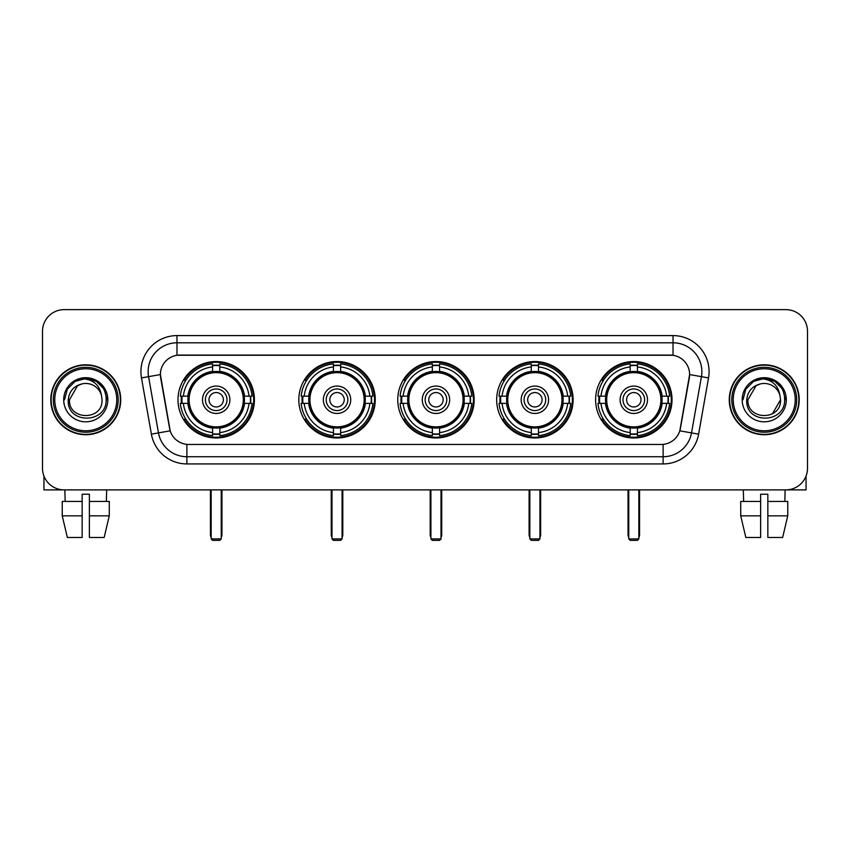 <?xml version="1.0" encoding="UTF-8"?>
<svg xmlns="http://www.w3.org/2000/svg" width="850" height="850" viewBox="0 0 850 850"><rect width="100%" height="100%" fill="white"/><g stroke="black" fill="none" stroke-linecap="round" stroke-linejoin="round"><path stroke-width="1.27" d="M595.595 399.766A38.218 38.218 0 0 0 633.803 437.973A38.218 38.218 0 0 0 672.021 399.766A38.218 38.218 0 0 0 633.803 361.547A38.218 38.218 0 0 0 595.595 399.766M298.817 399.766A38.218 38.218 0 0 0 337.036 437.973A38.218 38.218 0 0 0 375.254 399.766A38.218 38.218 0 0 0 337.036 361.547A38.218 38.218 0 0 0 298.817 399.766M397.747 399.766A38.218 38.218 0 0 0 435.954 437.973A38.218 38.218 0 0 0 474.172 399.766A38.218 38.218 0 0 0 435.954 361.547A38.218 38.218 0 0 0 397.747 399.766M496.666 399.766A38.218 38.218 0 0 0 534.884 437.973A38.218 38.218 0 0 0 573.102 399.766A38.218 38.218 0 0 0 534.884 361.547A38.218 38.218 0 0 0 496.666 399.766M177.979 399.766A38.218 38.218 0 0 0 216.197 437.973A38.218 38.218 0 0 0 254.405 399.766A38.218 38.218 0 0 0 216.197 361.547A38.218 38.218 0 0 0 177.979 399.766M160.384 374.531A19.465 19.465 0 0 0 160.682 377.91L169.586 428.379A19.465 19.465 0 0 0 188.753 444.465L661.247 444.465A19.465 19.465 0 0 0 680.414 428.379L689.318 377.91A19.465 19.465 0 0 0 670.151 355.066L179.849 355.066A19.465 19.465 0 0 0 160.384 374.531L160.597 371.641M181.411 403.368A34.967 34.967 0 0 1 181.411 396.164M500.098 403.368A34.967 34.967 0 0 1 500.098 396.164M401.179 403.368A34.967 34.967 0 0 1 401.179 396.164M302.249 403.368A34.967 34.967 0 0 1 302.249 396.164M599.027 403.368A34.967 34.967 0 0 1 599.027 396.164M50.787 399.766A34.967 34.967 0 0 0 85.765 434.733A34.967 34.967 0 0 0 120.732 399.766A34.967 34.967 0 0 0 85.765 364.799A34.967 34.967 0 0 0 50.787 399.766M729.268 399.766A34.967 34.967 0 0 0 764.235 434.733A34.967 34.967 0 0 0 799.213 399.766A34.967 34.967 0 0 0 764.235 364.799A34.967 34.967 0 0 0 729.268 399.766M176.97 335.591L176.97 355.279L673.03 355.279L673.03 342.805A28.836 28.836 0 0 1 701.431 376.656L691.518 432.894A28.836 28.836 0 0 1 663.117 456.726L186.883 456.726A28.836 28.836 0 0 1 158.482 432.894L148.569 376.656A28.836 28.836 0 0 1 176.97 342.805L673.03 342.805L673.03 335.591A36.051 36.051 0 0 1 708.528 377.91L698.615 434.148A36.051 36.051 0 0 1 663.117 463.93L186.883 463.93A36.051 36.051 0 0 1 151.385 434.148L141.472 377.91A36.051 36.051 0 0 1 176.97 335.591L673.03 335.591M661.247 444.465L188.753 444.465M708.528 377.91L689.616 374.574L679.819 430.833L698.615 434.148M151.385 434.148L170.181 430.833L160.384 374.574L148.569 376.656A28.836 28.836 0 0 1 148.134 371.641M680.414 428.379L680.298 428.995M169.702 428.995L169.586 428.379M807.5 331.266A21.633 21.633 0 0 0 785.867 309.634L64.132 309.634A21.633 21.633 0 0 0 42.5 331.266L42.5 468.265A21.633 21.633 0 0 0 64.132 489.887L785.867 489.887A21.633 21.633 0 0 0 807.5 468.265L807.5 331.266L807.5 468.265M42.5 331.266L42.5 468.265M785.867 309.634L64.132 309.634M64.132 489.887L785.867 489.887M43.945 476.032L43.945 489.887L127.585 489.887M62.241 501.426L62.241 515.844L67.362 537.476L62.241 515.844L62.241 501.426L82.152 501.426L82.152 494.222L89.367 494.222L89.367 501.426L109.278 501.426L109.278 515.844L104.157 537.476L109.278 515.844L89.367 515.844L89.367 501.426M106.675 489.887L106.356 501.426M82.152 501.426L82.152 537.476L67.362 537.476M62.241 515.844L82.152 515.844M104.157 537.476L89.367 537.476L89.367 515.844M64.855 489.887L65.163 501.426M116.769 399.766A31.004 31.004 0 0 0 85.765 368.762A31.004 31.004 0 0 0 54.761 399.766A31.004 31.004 0 0 0 85.765 430.769A31.004 31.004 0 0 0 116.769 399.766M118.203 399.766A32.449 32.449 0 0 0 85.765 367.317A32.449 32.449 0 0 0 53.316 399.766A32.449 32.449 0 0 0 85.765 432.214A32.449 32.449 0 0 0 118.203 399.766M120.371 399.766A34.606 34.606 0 0 0 85.765 365.16A34.606 34.606 0 0 0 51.149 399.766A34.606 34.606 0 0 0 85.765 434.371A34.606 34.606 0 0 0 120.371 399.766M101.469 395.431L102.053 399.766C103.052 420.782 68.468 420.782 69.466 399.766L77.616 385.656L81.717 383.977C73.642 386.176 69.158 391.436 68.255 399.766C66.523 424.554 106.887 423.916 106.154 399.766C106.282 392.923 103.743 387.271 98.547 382.787C93.819 379.334 88.559 377.984 82.769 378.728C93.426 379.567 99.652 385.135 101.469 395.431L102.053 399.766C103.052 420.782 68.468 420.782 69.466 399.766L77.616 385.656L81.717 383.977L77.616 385.656L69.466 399.766L77.616 385.656L81.717 383.977L77.616 385.656L69.466 399.766L77.616 385.656L81.717 383.977L77.616 385.656L69.466 399.766L77.616 385.656L81.717 383.977A16.299 16.299 0 0 1 101.469 395.431L102.053 399.766C103.052 420.782 68.468 420.782 69.466 399.766C68.468 420.782 103.052 420.782 102.053 399.766C103.052 420.782 68.468 420.782 69.466 399.766C68.468 420.782 103.052 420.782 102.053 399.766C103.052 420.782 68.468 420.782 69.466 399.766M63.697 399.766A22.068 22.068 0 0 0 85.765 421.823A22.068 22.068 0 0 0 107.823 399.766A22.068 22.068 0 0 0 85.765 377.697A22.068 22.068 0 0 0 63.697 399.766M82.769 378.728L75.14 381.363L67.352 389.141L64.515 399.766L67.352 389.141L75.14 381.363L85.765 378.516L96.39 381.363L104.168 389.141L107.015 399.766L104.168 389.141L96.39 381.363L85.765 378.516L75.14 381.363L67.352 389.141L64.515 399.766L67.352 389.141L75.14 381.363L85.765 378.516L96.39 381.363L104.168 389.141L107.015 399.766L104.168 389.141L96.39 381.363L85.765 378.516L75.14 381.363L67.352 389.141L64.515 399.766L67.352 389.141L75.14 381.363L85.765 378.516L96.39 381.363L104.168 389.141L107.015 399.766M244.226 403.368A28.263 28.263 0 0 0 219.799 371.726L219.799 371.726A28.263 28.263 0 0 0 188.158 403.368A28.263 28.263 0 0 0 244.226 403.368L244.226 403.368A28.263 28.263 0 0 1 219.799 427.794L219.799 432.586A33.023 33.023 0 0 0 249.018 403.368L252.067 403.368A36.051 36.051 0 0 1 219.799 435.636L219.799 432.586M182.134 403.368A34.244 34.244 0 0 1 182.134 396.164M219.799 365.702A34.244 34.244 0 0 0 212.585 365.702M250.251 396.164A34.244 34.244 0 0 1 250.251 403.368M249.018 396.164L252.067 396.164A36.051 36.051 0 0 0 219.799 363.896L219.799 371.386A28.603 28.603 0 0 1 244.566 396.164L249.018 396.164A33.023 33.023 0 0 0 219.799 366.934M183.366 403.368L180.327 403.368A36.051 36.051 0 0 0 212.585 435.636L212.585 428.134A28.603 28.603 0 0 1 187.818 403.368L183.366 403.368A33.023 33.023 0 0 0 212.585 432.586M249.018 403.368L244.566 403.368A28.603 28.603 0 0 1 219.799 428.134L219.799 427.794M188.158 403.368L188.158 403.368A28.263 28.263 0 0 0 212.585 427.794M219.799 433.819A34.244 34.244 0 0 1 212.585 433.819M212.585 366.934L212.585 363.896A36.051 36.051 0 0 0 180.327 396.164L187.818 396.164A28.603 28.603 0 0 1 212.585 371.386L212.585 366.934A33.023 33.023 0 0 0 183.366 396.164M243.302 399.766A27.115 27.115 0 0 1 216.197 426.87A27.115 27.115 0 0 1 189.083 399.766A27.115 27.115 0 0 1 216.197 372.651A27.115 27.115 0 0 1 243.302 399.766M229.893 399.766A13.696 13.696 0 0 0 216.197 386.07A13.696 13.696 0 0 0 202.491 399.766A13.696 13.696 0 0 0 216.197 413.461A13.696 13.696 0 0 0 229.893 399.766M227.014 399.766A10.816 10.816 0 0 0 216.197 388.949A10.816 10.816 0 0 0 205.381 399.766A10.816 10.816 0 0 0 216.197 410.582A10.816 10.816 0 0 0 227.014 399.766M223.401 399.766A7.214 7.214 0 0 1 216.197 406.969A7.214 7.214 0 0 1 208.983 399.766A7.214 7.214 0 0 1 216.197 392.551A7.214 7.214 0 0 1 223.401 399.766A7.214 7.214 0 0 1 216.197 406.969A7.214 7.214 0 0 1 208.983 399.766A7.214 7.214 0 0 1 216.197 392.551A7.214 7.214 0 0 1 223.401 399.766M185.852 380.301L184.153 380.301A37.496 37.496 0 0 1 253.683 399.766A37.496 37.496 0 0 1 184.153 419.231L185.852 419.231M211.151 489.887L211.151 538.921L221.244 538.921L221.244 489.887M211.151 538.921L212.585 540.366L219.799 540.366L221.244 538.921M365.064 403.368A28.263 28.263 0 0 0 340.638 371.726L340.638 371.726A28.263 28.263 0 0 0 309.007 403.368A28.263 28.263 0 0 0 365.064 403.368L365.064 403.368A28.263 28.263 0 0 1 340.638 427.794L340.638 432.586A33.023 33.023 0 0 0 369.856 403.368L372.906 403.368A36.051 36.051 0 0 1 340.638 435.636L340.638 432.586M302.983 403.368A34.244 34.244 0 0 1 302.983 396.164M340.638 365.702A34.244 34.244 0 0 0 333.434 365.702M371.089 396.164A34.244 34.244 0 0 1 371.089 403.368M369.856 396.164L372.906 396.164A36.051 36.051 0 0 0 340.638 363.896L340.638 371.386A28.603 28.603 0 0 1 365.404 396.164L369.856 396.164A33.023 33.023 0 0 0 340.638 366.934M304.215 403.368L301.166 403.368A36.051 36.051 0 0 0 333.434 435.636L333.434 428.134A28.603 28.603 0 0 1 308.667 403.368L304.215 403.368A33.023 33.023 0 0 0 333.434 432.586M369.856 403.368L365.404 403.368A28.603 28.603 0 0 1 340.638 428.134L340.638 427.794M309.007 403.368L309.007 403.368A28.263 28.263 0 0 0 333.434 427.794M340.638 433.819A34.244 34.244 0 0 1 333.434 433.819M333.434 366.934L333.434 363.896A36.051 36.051 0 0 0 301.166 396.164L308.667 396.164A28.603 28.603 0 0 1 333.434 371.386L333.434 366.934A33.023 33.023 0 0 0 304.215 396.164M364.151 399.766A27.115 27.115 0 0 1 337.036 426.87A27.115 27.115 0 0 1 309.921 399.766A27.115 27.115 0 0 1 337.036 372.651A27.115 27.115 0 0 1 364.151 399.766M350.731 399.766A13.696 13.696 0 0 0 337.036 386.07A13.696 13.696 0 0 0 323.34 399.766A13.696 13.696 0 0 0 337.036 413.461A13.696 13.696 0 0 0 350.731 399.766M347.852 399.766A10.816 10.816 0 0 0 337.036 388.949A10.816 10.816 0 0 0 326.219 399.766A10.816 10.816 0 0 0 337.036 410.582A10.816 10.816 0 0 0 347.852 399.766M344.25 399.766A7.214 7.214 0 0 1 337.036 406.969A7.214 7.214 0 0 1 329.821 399.766A7.214 7.214 0 0 1 337.036 392.551A7.214 7.214 0 0 1 344.25 399.766A7.214 7.214 0 0 1 337.036 406.969A7.214 7.214 0 0 1 329.821 399.766A7.214 7.214 0 0 1 337.036 392.551A7.214 7.214 0 0 1 344.25 399.766M306.691 380.301L304.991 380.301A37.496 37.496 0 0 1 374.531 399.766A37.496 37.496 0 0 1 304.991 419.231L306.691 419.231M331.989 489.887L331.989 538.921L342.082 538.921L342.082 489.887M331.989 538.921L333.434 540.366L340.638 540.366L342.082 538.921M463.994 403.368A28.263 28.263 0 0 0 439.567 371.726L439.567 371.726A28.263 28.263 0 0 0 407.926 403.368A28.263 28.263 0 0 0 463.994 403.368L463.994 403.368A28.263 28.263 0 0 1 439.567 427.794L439.567 432.586A33.023 33.023 0 0 0 468.786 403.368L471.824 403.368A36.051 36.051 0 0 1 439.567 435.636L439.567 432.586M401.901 403.368A34.244 34.244 0 0 1 401.901 396.164M439.567 365.702A34.244 34.244 0 0 0 432.353 365.702M470.018 396.164A34.244 34.244 0 0 1 470.018 403.368M468.786 396.164L471.824 396.164A36.051 36.051 0 0 0 439.567 363.896L439.567 371.386A28.603 28.603 0 0 1 464.334 396.164L468.786 396.164A33.023 33.023 0 0 0 439.567 366.934M403.134 403.368L400.084 403.368A36.051 36.051 0 0 0 432.353 435.636L432.353 428.134A28.603 28.603 0 0 1 407.586 403.368L403.134 403.368A33.023 33.023 0 0 0 432.353 432.586M468.786 403.368L464.334 403.368A28.603 28.603 0 0 1 439.567 428.134L439.567 427.794M407.926 403.368L407.926 403.368A28.263 28.263 0 0 0 432.353 427.794M439.567 433.819A34.244 34.244 0 0 1 432.353 433.819M432.353 366.934L432.353 363.896A36.051 36.051 0 0 0 400.084 396.164L407.586 396.164A28.603 28.603 0 0 1 432.353 371.386L432.353 366.934A33.023 33.023 0 0 0 403.134 396.164M463.069 399.766A27.115 27.115 0 0 1 435.954 426.87A27.115 27.115 0 0 1 408.85 399.766A27.115 27.115 0 0 1 435.954 372.651A27.115 27.115 0 0 1 463.069 399.766M449.661 399.766A13.696 13.696 0 0 0 435.954 386.07A13.696 13.696 0 0 0 422.259 399.766A13.696 13.696 0 0 0 435.954 413.461A13.696 13.696 0 0 0 449.661 399.766M446.771 399.766A10.816 10.816 0 0 0 435.954 388.949A10.816 10.816 0 0 0 425.149 399.766A10.816 10.816 0 0 0 435.954 410.582A10.816 10.816 0 0 0 446.771 399.766M443.169 399.766A7.214 7.214 0 0 1 435.954 406.969A7.214 7.214 0 0 1 428.751 399.766A7.214 7.214 0 0 1 435.954 392.551A7.214 7.214 0 0 1 443.169 399.766A7.214 7.214 0 0 1 435.954 406.969A7.214 7.214 0 0 1 428.751 399.766A7.214 7.214 0 0 1 435.954 392.551A7.214 7.214 0 0 1 443.169 399.766M405.62 380.301L403.92 380.301A37.496 37.496 0 0 1 473.45 399.766A37.496 37.496 0 0 1 403.92 419.231L405.62 419.231M430.908 489.887L430.908 538.921L441.012 538.921L441.012 489.887M430.908 538.921L432.353 540.366L439.567 540.366L441.012 538.921M562.912 403.368A28.263 28.263 0 0 0 538.486 371.726L538.486 371.726A28.263 28.263 0 0 0 506.855 403.368A28.263 28.263 0 0 0 562.912 403.368L562.912 403.368A28.263 28.263 0 0 1 538.486 427.794L538.486 432.586A33.023 33.023 0 0 0 567.704 403.368L570.754 403.368A36.051 36.051 0 0 1 538.486 435.636L538.486 432.586M500.82 403.368A34.244 34.244 0 0 1 500.82 396.164M538.486 365.702A34.244 34.244 0 0 0 531.282 365.702M568.937 396.164A34.244 34.244 0 0 1 568.937 403.368M567.704 396.164L570.754 396.164A36.051 36.051 0 0 0 538.486 363.896L538.486 371.386A28.603 28.603 0 0 1 563.253 396.164L567.704 396.164A33.023 33.023 0 0 0 538.486 366.934M502.063 403.368L499.014 403.368A36.051 36.051 0 0 0 531.282 435.636L531.282 428.134A28.603 28.603 0 0 1 506.504 403.368L502.063 403.368A33.023 33.023 0 0 0 531.282 432.586M567.704 403.368L563.253 403.368A28.603 28.603 0 0 1 538.486 428.134L538.486 427.794M506.855 403.368L506.855 403.368A28.263 28.263 0 0 0 531.282 427.794M538.486 433.819A34.244 34.244 0 0 1 531.282 433.819M531.282 366.934L531.282 363.896A36.051 36.051 0 0 0 499.014 396.164L506.504 396.164A28.603 28.603 0 0 1 531.282 371.386L531.282 366.934A33.023 33.023 0 0 0 502.063 396.164M561.988 399.766A27.115 27.115 0 0 1 534.884 426.87A27.115 27.115 0 0 1 507.769 399.766A27.115 27.115 0 0 1 534.884 372.651A27.115 27.115 0 0 1 561.988 399.766M548.579 399.766A13.696 13.696 0 0 0 534.884 386.07A13.696 13.696 0 0 0 521.188 399.766A13.696 13.696 0 0 0 534.884 413.461A13.696 13.696 0 0 0 548.579 399.766M545.7 399.766A10.816 10.816 0 0 0 534.884 388.949A10.816 10.816 0 0 0 524.067 399.766A10.816 10.816 0 0 0 534.884 410.582A10.816 10.816 0 0 0 545.7 399.766M542.098 399.766A7.214 7.214 0 0 1 534.884 406.969A7.214 7.214 0 0 1 527.669 399.766A7.214 7.214 0 0 1 534.884 392.551A7.214 7.214 0 0 1 542.098 399.766A7.214 7.214 0 0 1 534.884 406.969A7.214 7.214 0 0 1 527.669 399.766A7.214 7.214 0 0 1 534.884 392.551A7.214 7.214 0 0 1 542.098 399.766M504.539 380.301L502.839 380.301A37.496 37.496 0 0 1 572.379 399.766A37.496 37.496 0 0 1 502.839 419.231L504.539 419.231M529.837 489.887L529.837 538.921L539.931 538.921L539.931 489.887M529.837 538.921L531.282 540.366L538.486 540.366L539.931 538.921M661.842 403.368A28.263 28.263 0 0 0 637.415 371.726L637.415 371.726A28.263 28.263 0 0 0 605.774 403.368A28.263 28.263 0 0 0 661.842 403.368L661.842 403.368A28.263 28.263 0 0 1 637.415 427.794L637.415 432.586A33.023 33.023 0 0 0 666.634 403.368L669.673 403.368A36.051 36.051 0 0 1 637.415 435.636L637.415 432.586M599.749 403.368A34.244 34.244 0 0 1 599.749 396.164M637.415 365.702A34.244 34.244 0 0 0 630.201 365.702M667.866 396.164A34.244 34.244 0 0 1 667.866 403.368M666.634 396.164L669.673 396.164A36.051 36.051 0 0 0 637.415 363.896L637.415 371.386A28.603 28.603 0 0 1 662.182 396.164L666.634 396.164A33.023 33.023 0 0 0 637.415 366.934M600.982 403.368L597.933 403.368A36.051 36.051 0 0 0 630.201 435.636L630.201 428.134A28.603 28.603 0 0 1 605.434 403.368L600.982 403.368A33.023 33.023 0 0 0 630.201 432.586M666.634 403.368L662.182 403.368A28.603 28.603 0 0 1 637.415 428.134L637.415 427.794M605.774 403.368L605.774 403.368A28.263 28.263 0 0 0 630.201 427.794M637.415 433.819A34.244 34.244 0 0 1 630.201 433.819M630.201 366.934L630.201 363.896A36.051 36.051 0 0 0 597.933 396.164L605.434 396.164A28.603 28.603 0 0 1 630.201 371.386L630.201 366.934A33.023 33.023 0 0 0 600.982 396.164M660.918 399.766A27.115 27.115 0 0 1 633.803 426.87A27.115 27.115 0 0 1 606.698 399.766A27.115 27.115 0 0 1 633.803 372.651A27.115 27.115 0 0 1 660.918 399.766M647.509 399.766A13.696 13.696 0 0 0 633.803 386.07A13.696 13.696 0 0 0 620.107 399.766A13.696 13.696 0 0 0 633.803 413.461A13.696 13.696 0 0 0 647.509 399.766M644.619 399.766A10.816 10.816 0 0 0 633.803 388.949A10.816 10.816 0 0 0 622.986 399.766A10.816 10.816 0 0 0 633.803 410.582A10.816 10.816 0 0 0 644.619 399.766M641.017 399.766A7.214 7.214 0 0 1 633.803 406.969A7.214 7.214 0 0 1 626.599 399.766A7.214 7.214 0 0 1 633.803 392.551A7.214 7.214 0 0 1 641.017 399.766A7.214 7.214 0 0 1 633.803 406.969A7.214 7.214 0 0 1 626.599 399.766A7.214 7.214 0 0 1 633.803 392.551A7.214 7.214 0 0 1 641.017 399.766M603.468 380.301L601.768 380.301A37.496 37.496 0 0 1 671.298 399.766A37.496 37.496 0 0 1 601.768 419.231L603.468 419.231M628.756 489.887L628.756 538.921L638.849 538.921L638.849 489.887M628.756 538.921L630.201 540.366L637.415 540.366L638.849 538.921M806.055 476.032L806.055 489.887L722.415 489.887M760.633 501.426L760.633 515.844L740.722 515.844L745.843 537.476L740.722 515.844L740.722 501.426L760.633 501.426L760.633 494.222L767.847 494.222L767.847 501.426L787.759 501.426L787.759 515.844L782.638 537.476L787.759 515.844L767.847 515.844L767.847 501.426M785.145 489.887L784.837 501.426M760.633 515.844L760.633 537.476L745.843 537.476M782.638 537.476L767.847 537.476L767.847 515.844M743.325 489.887L743.644 501.426M795.239 399.766A31.004 31.004 0 0 0 764.235 368.762A31.004 31.004 0 0 0 733.231 399.766A31.004 31.004 0 0 0 764.235 430.769A31.004 31.004 0 0 0 795.239 399.766M796.684 399.766A32.449 32.449 0 0 0 764.235 367.317A32.449 32.449 0 0 0 731.797 399.766A32.449 32.449 0 0 0 764.235 432.214A32.449 32.449 0 0 0 796.684 399.766M798.851 399.766A34.606 34.606 0 0 0 764.235 365.16A34.606 34.606 0 0 0 729.629 399.766A34.606 34.606 0 0 0 764.235 434.371A34.606 34.606 0 0 0 798.851 399.766M756.096 385.656L747.947 399.766L756.096 385.656L760.197 383.977L756.096 385.656L747.947 399.766C746.948 420.782 781.532 420.782 780.534 399.766C781.532 420.782 746.948 420.782 747.947 399.766C746.948 420.782 781.532 420.782 780.534 399.766C781.532 420.782 746.948 420.782 747.947 399.766L756.096 385.656L760.197 383.977A16.299 16.299 0 0 1 779.949 395.431L780.534 399.766C781.532 420.782 746.948 420.782 747.947 399.766L756.096 385.656L760.197 383.977C752.122 386.176 747.639 391.436 746.736 399.766C744.993 424.554 785.368 423.916 784.635 399.766C784.763 392.923 782.223 387.271 777.028 382.787C772.289 379.334 767.029 377.984 761.239 378.728C771.896 379.567 778.133 385.135 779.949 395.431L780.534 399.766L772.384 413.876M747.947 399.766L756.096 385.656L760.197 383.977L756.096 385.656L747.947 399.766L756.096 385.656L760.197 383.977M742.178 399.766A22.068 22.068 0 0 0 764.235 421.823A22.068 22.068 0 0 0 786.303 399.766A22.068 22.068 0 0 0 764.235 377.697A22.068 22.068 0 0 0 742.178 399.766M742.985 399.766L745.832 389.141L753.61 381.363L764.235 378.516L774.86 381.363L782.648 389.141L785.485 399.766L782.648 389.141L774.86 381.363L764.235 378.516L753.61 381.363L745.832 389.141L742.985 399.766L745.832 389.141L753.61 381.363L764.235 378.516L774.86 381.363L782.648 389.141L785.485 399.766L782.648 389.141L774.86 381.363L764.235 378.516L753.61 381.363L745.832 389.141L742.985 399.766L745.832 389.141L753.61 381.363L764.235 378.516L774.86 381.363L782.648 389.141L785.485 399.766L782.648 389.141L774.86 381.363L764.235 378.516L753.61 381.363L745.832 389.141L742.985 399.766L745.832 389.141L753.61 381.363L764.235 378.516L774.86 381.363L782.648 389.141L785.485 399.766L782.648 389.141L774.86 381.363L764.235 378.516L753.61 381.363L745.832 389.141L742.985 399.766L745.832 389.141L753.61 381.363L761.239 378.728L753.61 381.363L745.832 389.141L742.985 399.766L745.832 389.141L753.61 381.363L764.235 378.516L774.86 381.363L782.648 389.141L785.485 399.766L782.648 389.141L774.86 381.363L764.235 378.516L753.61 381.363L745.832 389.141L742.985 399.766L745.832 389.141L753.61 381.363L764.235 378.516L774.86 381.363L782.648 389.141L785.485 399.766L782.648 389.141L774.86 381.363M663.117 444.38L663.117 463.93M186.883 463.93L186.883 444.38M141.472 377.91L148.569 376.656M210.428 489.887L210.428 534.597L211.151 534.597M216.197 406.969A7.214 7.214 0 0 1 208.983 399.766A7.214 7.214 0 0 1 216.197 392.551M221.244 534.597L221.956 534.597L221.956 489.887M212.585 434.148A34.574 34.574 0 0 0 219.799 434.148M250.58 403.368A34.574 34.574 0 0 0 250.58 396.164M219.799 365.383A34.574 34.574 0 0 0 212.585 365.383M331.266 489.887L331.266 534.597L331.989 534.597M337.036 406.969A7.214 7.214 0 0 1 329.821 399.766A7.214 7.214 0 0 1 337.036 392.551M342.082 534.597L342.805 534.597L342.805 489.887M333.434 434.148A34.574 34.574 0 0 0 340.638 434.148M371.418 403.368A34.574 34.574 0 0 0 371.418 396.164M340.638 365.383A34.574 34.574 0 0 0 333.434 365.383M430.196 489.887L430.196 534.597L430.908 534.597M435.954 406.969A7.214 7.214 0 0 1 428.751 399.766A7.214 7.214 0 0 1 435.954 392.551M441.012 534.597L441.724 534.597L441.724 489.887M432.353 434.148A34.574 34.574 0 0 0 439.567 434.148M470.337 403.368A34.574 34.574 0 0 0 470.337 396.164M439.567 365.383A34.574 34.574 0 0 0 432.353 365.383M529.114 489.887L529.114 534.597L529.837 534.597M534.884 406.969A7.214 7.214 0 0 1 527.669 399.766A7.214 7.214 0 0 1 534.884 392.551M539.931 534.597L540.653 534.597L540.653 489.887M531.282 434.148A34.574 34.574 0 0 0 538.486 434.148M569.266 403.368A34.574 34.574 0 0 0 569.266 396.164M538.486 365.383A34.574 34.574 0 0 0 531.282 365.383M628.044 489.887L628.044 534.597L628.756 534.597M633.803 406.969A7.214 7.214 0 0 1 626.599 399.766A7.214 7.214 0 0 1 633.803 392.551M638.849 534.597L639.572 534.597L639.572 489.887M630.201 434.148A34.574 34.574 0 0 0 637.415 434.148M668.185 403.368A34.574 34.574 0 0 0 668.185 396.164M637.415 365.383A34.574 34.574 0 0 0 630.201 365.383M210.428 534.597A5.769 5.769 0 0 0 211.151 537.391M221.244 537.391A5.769 5.769 0 0 0 221.956 534.597M331.266 534.597A5.769 5.769 0 0 0 331.989 537.391M342.082 537.391A5.769 5.769 0 0 0 342.805 534.597M430.196 534.597A5.769 5.769 0 0 0 430.908 537.391M441.012 537.391A5.769 5.769 0 0 0 441.724 534.597M529.114 534.597A5.769 5.769 0 0 0 529.837 537.391M539.931 537.391A5.769 5.769 0 0 0 540.653 534.597M628.044 534.597A5.769 5.769 0 0 0 628.756 537.391M638.849 537.391A5.769 5.769 0 0 0 639.572 534.597"/></g></svg>
